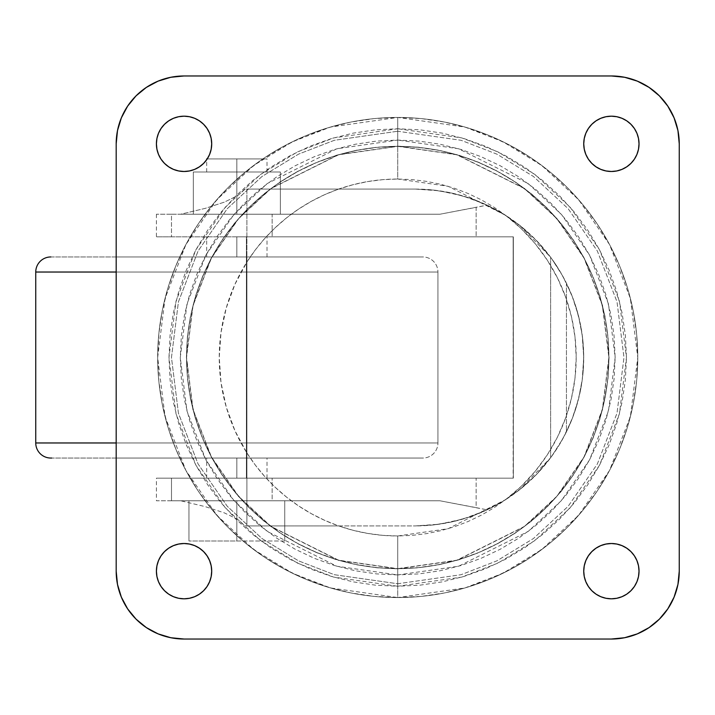 <?xml version="1.0" encoding="UTF-8"?>
<svg xmlns="http://www.w3.org/2000/svg" width="715" height="715" viewBox="0 0 715 715"><rect width="100%" height="100%" fill="white"/><g stroke="black" fill="none" stroke-linecap="round" stroke-linejoin="round"><path stroke-width="0.54" stroke-dasharray="3.58 2.68" d="M236.844 171.993L236.844 158.918L236.844 171.993L280.378 171.993L193.309 171.993L267.008 171.993L236.844 171.993L236.844 214.223L280.378 214.223L193.309 214.223L236.844 214.223L193.309 214.223L193.309 171.993L280.378 171.993L280.378 214.223L236.844 214.223L236.844 171.993L236.844 214.223L280.378 214.223L280.378 171.993L280.378 214.223L280.378 171.993L193.309 171.993L193.309 214.223L236.844 214.223L236.844 171.993L206.68 171.993L236.844 171.993L236.844 158.918L267.008 158.918L206.68 158.918L267.008 158.918L236.844 158.918L236.844 171.993M397.719 146.352A211.148 211.148 0 0 1 608.867 357.5A211.148 211.148 0 0 1 397.719 568.648A211.148 211.148 0 0 0 608.867 357.5A211.148 211.148 0 0 0 397.719 146.352L456.84 154.797L524.408 188.581L556.806 218.665L584.03 258.133L602.37 305.528L608.867 357.5L602.37 409.472L584.03 456.867L556.806 496.335L524.408 526.419L456.84 560.202L397.719 568.648L397.719 535.973L448.091 528.716L505.63 499.651A178.473 178.473 0 0 0 505.63 215.349L448.091 186.284L397.719 179.027L397.719 146.352L397.719 179.027L412.189 179.617L426.56 181.378L440.744 184.291L454.651 188.349L468.173 193.524L481.231 199.78L493.743 207.064L505.63 215.349L484.681 204.034L462.337 195.785L439.064 190.771L415.317 189.082L338.66 189.082L324.789 194.605L311.436 201.273L298.673 209.03L286.617 217.834L275.329 227.602L264.899 238.292L255.398 249.812L246.898 262.083L246.898 189.082L338.66 189.082L353.058 184.711L367.769 181.565L382.686 179.662L397.719 179.027A178.473 178.473 0 0 0 338.66 525.918L415.317 525.918L439.064 524.229L462.337 519.215L484.681 510.966L505.63 499.651L493.743 507.936L481.231 515.22L468.173 521.476L454.651 526.651L440.744 530.709L426.56 533.622L412.189 535.383L397.719 535.973L382.686 535.338L367.769 533.435L353.058 530.289L338.66 525.918A178.473 178.473 0 0 0 397.719 535.973L397.719 568.648L338.597 560.202L271.03 526.419L238.631 496.335L211.408 456.867L193.068 409.472L186.57 357.5L193.068 305.528L211.408 258.133L238.631 218.665L271.03 188.581L338.597 154.797L397.719 146.352L377.019 147.37L356.526 150.409L336.425 155.441L316.915 162.421L298.182 171.287L280.414 181.941L263.764 194.283L248.418 208.199L234.502 223.545L222.159 240.195L211.506 257.963L202.64 276.696L195.66 296.207L190.628 316.307L187.589 336.801L186.57 357.5L187.589 378.199L190.628 398.693L195.66 418.793L202.64 438.304L211.506 457.037L222.159 474.805L234.502 491.455L248.418 506.801L263.764 520.717L280.414 533.059L298.182 543.713L316.915 552.579L336.425 559.559L356.526 564.591L377.019 567.63L397.719 568.648L418.418 567.63L438.912 564.591L459.012 559.559L478.523 552.579L497.256 543.713L515.023 533.059L531.674 520.717L547.02 506.801L560.935 491.455L573.278 474.805L583.932 457.037L592.798 438.304L599.778 418.793L604.81 398.693L607.848 378.199L608.867 357.5L607.848 336.801L604.81 316.307L599.778 296.207L592.798 276.696L583.932 257.963L573.278 240.195L560.935 223.545L547.02 208.199L531.674 194.283L515.023 181.941L497.256 171.287L478.523 162.421L459.012 155.441L438.912 150.409L418.418 147.37L397.719 146.352A211.148 211.148 0 0 0 186.57 357.5A211.148 211.148 0 0 0 397.719 568.648A211.148 211.148 0 0 1 186.57 357.5A211.148 211.148 0 0 1 397.719 146.352M397.719 117.448A240.052 240.052 0 0 1 637.771 357.5A240.052 240.052 0 0 1 397.719 597.552A240.052 240.052 0 0 0 637.771 357.5A240.052 240.052 0 0 0 397.719 117.448L397.719 140.069L458.601 148.765L528.179 183.549L561.534 214.527L589.571 255.175L608.465 303.982L615.15 357.5L608.465 411.018L589.571 459.825L561.534 500.473L528.179 531.451L458.601 566.235L397.719 574.932L397.719 597.552L464.938 587.953L502.913 573.278L541.755 549.549L578.587 515.345L609.529 470.47L630.389 416.595L637.771 357.5L630.389 298.405L609.529 244.53L578.587 199.655L541.755 165.451L502.913 141.722L464.938 127.047L397.719 117.448L330.5 127.047L292.524 141.722L253.682 165.451L216.851 199.655L185.909 244.53L165.049 298.405L157.666 357.5L165.049 416.595L185.909 470.47L216.851 515.345L253.682 549.549L292.524 573.278L330.5 587.953L397.719 597.552L397.719 574.932L419.035 573.886L440.136 570.758L460.835 565.574L480.927 558.379L500.214 549.254L518.518 538.288L535.66 525.579L551.471 511.252L565.797 495.441L578.506 478.299L589.473 459.995L598.598 440.708L605.793 420.617L610.976 399.917L614.105 378.816L615.15 357.5L614.105 336.184L610.976 315.083L605.793 294.383L598.598 274.292L589.473 255.005L578.506 236.701L565.797 219.559L551.471 203.748L535.66 189.421L518.518 176.712L500.214 165.746L480.927 156.621L460.835 149.426L440.136 144.242L419.035 141.114L397.719 140.069L376.403 141.114L355.301 144.242L334.602 149.426L314.511 156.621L295.224 165.746L276.919 176.712L259.777 189.421L243.967 203.748L229.64 219.559L216.931 236.701L205.965 255.005L196.84 274.292L189.645 294.383L184.461 315.083L181.333 336.184L180.287 357.5L181.333 378.816L184.461 399.917L189.645 420.617L196.84 440.708L205.965 459.995L216.931 478.299L229.64 495.441L243.967 511.252L259.777 525.579L276.919 538.288L295.224 549.254L314.511 558.379L334.602 565.574L355.301 570.758L376.403 573.886L397.719 574.932L336.837 566.235L267.258 531.451L233.903 500.473L205.866 459.825L186.972 411.018L180.287 357.5L186.972 303.982L205.866 255.175L233.903 214.527L267.258 183.549L336.837 148.765L397.719 140.069L397.719 117.448A240.052 240.052 0 0 0 157.666 357.5A240.052 240.052 0 0 0 397.719 597.552A240.052 240.052 0 0 1 157.666 357.5A240.052 240.052 0 0 1 397.719 117.448L421.251 118.601L444.551 122.059L467.404 127.779L489.587 135.716L510.876 145.788L531.084 157.899L550.005 171.931L567.46 187.759L583.288 205.214L597.32 224.135L609.43 244.342L619.503 265.631L627.439 287.814L633.159 310.668L636.618 333.968L637.771 357.5L636.618 381.032L633.159 404.332L627.439 427.186L619.503 449.369L609.43 470.658L597.32 490.865L583.288 509.786L567.46 527.241L550.005 543.069L531.084 557.101L510.876 569.212L489.587 579.284L467.404 587.221L444.551 592.941L421.251 596.399L397.719 597.552L374.186 596.399L350.886 592.941L328.033 587.221L305.85 579.284L284.561 569.212L264.353 557.101L245.433 543.069L227.978 527.241L212.149 509.786L198.118 490.865L186.007 470.658L175.935 449.369L167.998 427.186L162.278 404.332L158.819 381.032L157.666 357.5L158.819 333.968L162.278 310.668L167.998 287.814L175.935 265.631L186.007 244.342L198.118 224.135L212.149 205.214L227.978 187.759L245.433 171.931L264.353 157.899L284.561 145.788L305.85 135.716L328.033 127.779L350.886 122.059L374.186 118.601L397.719 117.448M397.719 568.827L456.894 560.372L524.515 526.562L556.94 496.46L584.182 456.948L602.548 409.516L609.046 357.5L602.548 305.484L584.182 258.052L556.94 218.54L524.515 188.438L456.894 154.628L397.719 146.173L397.719 131.247L461.068 140.292L496.862 154.127L533.47 176.498L568.184 208.726L597.356 251.028L617.009 301.81L623.972 357.5L617.009 413.19L597.356 463.972L568.184 506.274L533.47 538.502L496.862 560.873L461.068 574.708L397.719 583.753L397.719 568.827L397.719 583.753L334.37 574.708L298.575 560.873L261.967 538.502L227.254 506.274L198.082 463.972L178.428 413.19L171.466 357.5L178.428 301.81L198.082 251.028L227.254 208.726L261.967 176.498L298.575 154.127L334.37 140.292L397.719 131.247L397.719 128.754L333.673 137.906L297.485 151.884L260.475 174.505L225.377 207.091L195.883 249.857L176.015 301.194L168.972 357.5L176.015 413.806L195.883 465.143L225.377 507.909L260.475 540.495L297.485 563.116L333.673 577.094L397.719 586.246L397.719 583.753L397.719 586.246L420.143 585.147L442.344 581.849L464.115 576.397L485.253 568.836L505.55 559.237L524.801 547.69L542.837 534.32L559.47 519.251L574.538 502.618L587.909 484.582L599.456 465.331L609.055 445.034L616.616 423.897L622.068 402.125L625.366 379.924L626.465 357.5L625.366 335.076L622.068 312.875L616.616 291.103L609.055 269.966L599.456 249.669L587.909 230.418L574.538 212.382L559.47 195.749L542.837 180.68L524.801 167.31L505.55 155.763L485.253 146.164L464.115 138.603L442.344 133.151L420.143 129.853L397.719 128.754L375.295 129.853L353.094 133.151L331.322 138.603L310.185 146.164L289.888 155.763L270.636 167.31L252.601 180.68L235.968 195.749L220.899 212.382L207.529 230.418L195.982 249.669L186.383 269.966L178.822 291.103L173.37 312.875L170.072 335.076L168.972 357.5L170.072 379.924L173.37 402.125L178.822 423.897L186.383 445.034L195.982 465.331L207.529 484.582L220.899 502.618L235.968 519.251L252.601 534.32L270.636 547.69L289.888 559.237L310.185 568.836L331.322 576.397L353.094 581.849L375.295 585.147L397.719 586.246L461.765 577.094L497.953 563.116L534.963 540.495L570.061 507.909L599.554 465.143L619.422 413.806L626.465 357.5L619.422 301.194L599.554 249.857L570.061 207.091L534.963 174.505L497.953 151.884L461.765 137.906L397.719 128.754L397.719 131.247L461.068 140.292L496.862 154.127L533.47 176.498L568.184 208.726L597.356 251.028L617.009 301.81L623.972 357.5L617.009 413.19L597.356 463.972L568.184 506.274L533.47 538.502L496.862 560.873L461.068 574.708L397.719 583.753L334.37 574.708L298.575 560.873L261.967 538.502L227.254 506.274L198.082 463.972L178.428 413.19L171.466 357.5L178.428 301.81L198.082 251.028L227.254 208.726L261.967 176.498L298.575 154.127L334.37 140.292L397.719 131.247L397.719 146.173L338.544 154.628L270.922 188.438L238.497 218.54L211.256 258.052L192.889 305.484L186.392 357.5L192.889 409.516L211.256 456.948L238.497 496.46L270.922 526.562L338.544 560.372L397.719 568.827L377.002 567.808L356.49 564.77L336.372 559.729L316.843 552.74L298.101 543.874L280.307 533.211L263.656 520.86L248.284 506.935L234.359 491.562L222.008 474.912L211.345 457.117L202.479 438.375L195.49 418.847L190.449 398.729L187.41 378.217L186.392 357.5L187.41 336.783L190.449 316.271L195.49 296.153L202.479 276.625L211.345 257.883L222.008 240.088L234.359 223.438L248.284 208.065L263.656 194.14L280.307 181.789L298.101 171.126L316.843 162.26L336.372 155.271L356.49 150.23L377.002 147.192L397.719 146.173L418.436 147.192L438.947 150.23L459.066 155.271L478.594 162.26L497.336 171.126L515.131 181.789L531.781 194.14L547.154 208.065L561.078 223.438L573.43 240.088L584.092 257.883L592.958 276.625L599.948 296.153L604.988 316.271L608.027 336.783L609.046 357.5L608.027 378.217L604.988 398.729L599.948 418.847L592.958 438.375L584.092 457.117L573.43 474.912L561.078 491.562L547.154 506.935L531.781 520.86L515.131 533.211L497.336 543.874L478.594 552.74L459.066 559.729L438.947 564.77L418.436 567.808L397.719 568.827M184.059 543.507A27.653 27.653 0 0 0 156.406 571.16A27.653 27.653 0 0 0 184.059 598.812A27.653 27.653 0 0 0 211.712 571.16A27.653 27.653 0 0 0 184.059 543.507M611.379 598.812A27.653 27.653 0 0 0 639.031 571.16A27.653 27.653 0 0 0 611.379 543.507A27.653 27.653 0 0 0 583.735 571.16A27.653 27.653 0 0 0 611.379 598.812L616.777 598.285M611.379 116.188A27.653 27.653 0 0 0 583.735 143.84A27.653 27.653 0 0 0 611.379 171.493A27.653 27.653 0 0 0 639.031 143.84A27.653 27.653 0 0 0 611.379 116.188L616.777 116.715M184.059 116.188A27.653 27.653 0 0 0 156.406 143.84A27.653 27.653 0 0 0 184.059 171.493A27.653 27.653 0 0 0 211.712 143.84A27.653 27.653 0 0 0 184.059 116.188L178.661 116.715M50.828 458.047L422.86 458.047A15.078 15.078 0 0 0 437.938 442.96A15.078 15.078 0 0 1 422.86 458.047L116.188 458.047L422.851 458.047L236.844 458.047L236.844 478.156L236.844 458.047L236.844 478.156L267.008 478.156L206.68 478.156L236.844 478.156L236.844 458.047L267.008 458.047L51.73 458.047M35.75 442.969L116.188 442.969M116.188 442.96L437.938 442.96L437.938 272.04L116.188 272.04M50.828 256.953L422.86 256.953A15.078 15.078 0 0 1 437.938 272.04A15.078 15.078 0 0 0 422.86 256.953L116.188 256.953L236.844 256.953L236.844 236.844L236.844 256.953L267.008 256.953L206.68 256.953L236.844 256.953L236.844 236.844L267.008 236.844L236.844 236.844L236.844 256.953L422.851 256.953L50.837 256.953M116.188 272.031L35.75 272.031M171.493 478.156L513.352 478.156L513.352 236.844L246.407 236.844L246.407 478.156L171.484 478.156L171.493 500.777L180.725 500.777L171.493 500.777L171.484 478.156L156.469 478.156L513.352 478.156L246.407 478.156L246.407 236.844L171.493 236.844L513.352 236.844L156.469 236.844L171.484 236.844L171.484 214.223L156.469 214.223L439.957 214.223L171.493 214.223M236.844 236.844L206.68 236.844L236.844 236.844M236.844 256.953L267.008 256.953L236.844 256.953M236.844 458.047L206.68 458.047L236.844 458.047M35.75 272.04L437.938 272.04L437.938 442.96L35.75 442.96M236.844 478.156L206.68 478.156L236.844 478.156M171.484 214.223L272.147 214.223L272.147 236.844L272.147 214.223L439.957 214.223L476.127 207.377L476.127 236.844L156.406 236.844L171.484 236.844L171.484 214.223L180.725 214.223L205.142 208.387L224.188 202.193L237.594 195.722L245.147 189.082L246.898 189.082L246.898 525.918L246.898 189.082L245.147 189.082L415.317 189.082L246.898 189.082L246.898 452.917L246.898 262.083L234.985 284.23L226.298 307.825L221.015 332.412L219.246 357.5L221.015 382.588L226.298 407.175L234.985 430.77L246.898 452.917L246.898 525.918L245.147 525.918L338.66 525.918L246.898 525.918L246.898 452.917L255.398 465.188L264.899 476.708L275.329 487.398L286.617 497.166L298.673 505.97L311.436 513.727L324.789 520.395L338.66 525.918L415.317 525.918L245.147 525.918L237.594 519.278L224.188 512.807L205.142 506.613L180.725 500.777L439.957 500.777L156.406 500.777L156.406 478.156L476.127 478.156L476.127 507.623L439.957 500.777L272.147 500.777L272.147 478.156L272.147 500.777L156.406 500.777M284.74 500.777L188.948 500.777L284.74 500.777L284.74 540.996L284.74 500.777L284.74 540.996L236.844 540.996L236.844 500.777L284.74 500.777L236.844 500.777L236.844 540.996L188.948 540.996L188.948 500.777L236.844 500.777L188.948 500.777L188.948 540.996L188.948 500.777L188.948 540.996L236.844 540.996L236.844 500.777L236.844 540.996L284.74 540.996L284.74 500.777M667.801 106.115L674.084 117.868L677.945 130.595L679.25 143.84A67.871 67.871 0 0 0 611.379 75.969L184.059 75.969A67.871 67.871 0 0 0 116.188 143.84L116.188 571.16A67.871 67.871 0 0 0 184.059 639.031L611.379 639.031A67.871 67.871 0 0 0 679.25 571.16L679.25 143.84L679.25 571.16M624.597 77.265L637.351 81.135L649.086 87.409M677.954 584.378L674.084 597.132L667.81 608.867M649.104 627.582L637.351 633.865L624.624 637.726L611.379 639.031L184.059 639.031M170.84 637.735L158.087 633.865L146.352 627.591M127.636 608.885L121.353 597.132L117.492 584.405L116.188 571.16L116.188 143.84M117.483 130.622L121.353 117.868L127.628 106.133M146.334 87.418L158.087 81.135L170.814 77.274L184.059 75.969L611.379 75.969M199.422 594.156L203.605 590.715L207.046 586.523L209.602 581.742M211.175 576.558L211.703 571.16M211.175 565.779L209.602 560.578L207.046 555.796L203.605 551.614L199.422 548.173L194.641 545.617L189.439 544.044M184.059 543.516L178.661 544.044L173.477 545.617L168.695 548.173L164.504 551.614L161.063 555.796L158.507 560.578M156.406 571.16L156.934 576.558M161.063 586.523L164.504 590.715L168.695 594.156M178.661 598.285L184.059 598.812M626.742 594.156L630.934 590.715L634.375 586.523M638.504 576.558L639.031 571.16M634.375 555.796L630.934 551.614L626.742 548.173L621.961 545.617M616.777 544.044L611.379 543.516M605.998 544.044L600.797 545.617L596.015 548.173L591.832 551.614L588.391 555.796L585.835 560.578L584.262 565.779M583.735 571.16L584.262 576.558L585.835 581.742L588.391 586.523L591.832 590.715L596.015 594.156L600.797 596.712M611.379 171.484L616.777 170.957L621.961 169.384L626.742 166.827L630.934 163.386L634.375 159.204L636.931 154.422M639.031 143.84L638.504 138.442M634.375 128.477L630.934 124.285L626.742 120.844M596.015 120.844L591.832 124.285L588.391 128.477L585.835 133.258M584.262 138.442L583.735 143.84M584.262 149.221L585.835 154.422L588.391 159.204L591.832 163.386L596.015 166.827L600.797 169.384L605.998 170.957M189.439 170.957L194.641 169.384L199.422 166.827L203.605 163.386L207.046 159.204L209.602 154.422L211.175 149.221M211.703 143.84L211.175 138.442L209.602 133.258L207.046 128.477L203.605 124.285L199.422 120.844L194.641 118.288M168.695 120.844L164.504 124.285L161.063 128.477M156.934 138.442L156.406 143.84M161.063 159.204L164.504 163.386L168.695 166.827L173.477 169.384M178.661 170.957L184.059 171.484M505.63 215.349L522.728 227.781L538.127 242.26L551.596 258.553L562.92 276.401L571.92 295.527L578.444 315.637L582.403 336.399L583.726 357.5L582.403 378.601L578.444 399.363L571.92 419.473L562.92 438.599L551.596 456.447L538.127 472.74L522.728 487.219L505.63 499.651L521.253 486.307L535.24 471.257L547.395 454.695L557.575 436.847L565.637 417.953L571.473 398.255L575.003 378.012L576.192 357.5L575.003 336.988L571.473 316.745L565.637 297.047L557.575 278.153L547.395 260.305L535.24 243.744L521.253 228.693L505.63 215.349A168.418 168.418 0 0 1 415.317 525.918L433.817 524.899L452.103 521.852L469.934 516.811L487.112 509.849L502.725 501.456L519.126 490.124L535.365 475.618L550.63 457.761L550.63 257.239L535.347 239.364L519.108 224.868L502.69 213.526L487.112 205.151L476.127 207.377L476.127 236.844L513.155 236.844L513.155 478.156L476.127 478.156L476.127 507.623L487.112 509.849L439.957 500.777L180.725 500.777L205.142 506.613L224.188 512.807L237.594 519.278L245.147 525.918L415.317 525.918L433.817 524.899L452.103 521.852L469.934 516.811L487.112 509.849L502.725 501.456L519.126 490.124L550.63 457.761L550.63 257.239L559.613 270.645L566.441 283.167L566.441 431.833L559.648 444.292L550.63 457.761L559.648 444.292L566.441 431.833L566.441 283.167L573.403 299.433L578.623 316.352L582.162 334.575L583.726 357.42L582.189 380.219L578.658 398.532L573.412 415.531L566.441 431.833L571.839 419.669L576.245 407.139L580.643 389.604L582.189 380.219L583.279 369.816L583.699 354.131L582.779 339.607L580.607 325.209L576.227 307.79L571.83 295.313L563.313 277.116L555.385 263.996L550.63 257.239L519.108 224.868L502.69 213.526L487.112 205.151L469.934 198.189L452.103 193.148L433.817 190.101L415.317 189.082L245.147 189.082L237.594 195.722L224.188 202.193L205.142 208.387L180.725 214.223L439.957 214.223L487.112 205.151L469.934 198.189L452.103 193.148L433.817 190.101L415.317 189.082A168.418 168.418 0 0 1 505.63 215.349M171.484 478.156L156.406 478.156M513.155 236.844L513.352 478.156L513.155 236.844M513.352 236.844L513.352 478.156L513.352 236.844M284.74 540.996L188.948 540.996L284.74 540.996M193.309 214.223L193.309 171.993L193.309 214.223M206.68 171.993L206.68 158.918L236.844 158.918L207.234 158.918M267.008 171.993L267.008 158.918M267.008 478.156L267.008 458.047M267.008 256.953L267.008 236.844M206.68 256.953L206.68 236.844M206.68 478.156L206.68 458.047M156.406 214.223L156.406 236.844"/><path stroke-width="1.07" d="M184.059 598.812A27.653 27.653 0 0 1 156.406 571.16A27.653 27.653 0 0 1 184.059 543.507A27.653 27.653 0 0 1 211.712 571.16A27.653 27.653 0 0 1 184.059 598.812L189.448 598.285L194.641 596.712L199.422 594.156L203.605 590.715L207.046 586.523L209.602 581.742L211.175 576.558L211.703 571.16L211.175 565.771L209.602 560.578L207.046 555.796L203.605 551.614L199.422 548.173L194.641 545.617L189.448 544.044L184.059 543.516L178.661 544.044L173.477 545.617L168.695 548.173L164.504 551.614L161.063 555.796L158.507 560.578L156.934 565.771L156.406 571.16L156.934 576.558L158.507 581.742L161.063 586.523L164.504 590.715L168.695 594.156L173.477 596.712L178.661 598.285L184.059 598.812L189.448 598.285L194.641 596.712L199.422 594.156M611.379 598.812A27.653 27.653 0 0 1 583.735 571.16A27.653 27.653 0 0 1 611.379 543.507A27.653 27.653 0 0 1 639.031 571.16A27.653 27.653 0 0 1 611.379 598.812L616.777 598.285L621.961 596.712L626.742 594.156L630.934 590.715L634.375 586.523L636.931 581.742L638.504 576.558L639.031 571.16L638.504 565.771L636.931 560.578L634.375 555.796L630.934 551.614L626.742 548.173L621.961 545.617L616.777 544.044L611.379 543.516L605.989 544.044L600.797 545.617L596.015 548.173L591.832 551.614L588.391 555.796L585.835 560.578L584.262 565.771L583.735 571.16L584.262 576.558L585.835 581.742L588.391 586.523L591.832 590.715L596.015 594.156L600.797 596.712L605.989 598.285L611.379 598.812L605.989 598.285L600.797 596.712M611.379 116.188A27.653 27.653 0 0 1 639.031 143.84A27.653 27.653 0 0 1 611.379 171.493A27.653 27.653 0 0 1 583.735 143.84A27.653 27.653 0 0 1 611.379 116.188L605.989 116.715L600.797 118.288L596.015 120.844L591.832 124.285L588.391 128.477L585.835 133.258L584.262 138.442L583.735 143.84L584.262 149.229L585.835 154.422L588.391 159.204L591.832 163.386L596.015 166.827L600.797 169.384L605.989 170.957L611.379 171.484L616.777 170.957L621.961 169.384L626.742 166.827L630.934 163.386L634.375 159.204L636.931 154.422L638.504 149.229L639.031 143.84L638.504 138.442L636.931 133.258L634.375 128.477L630.934 124.285L626.742 120.844L621.961 118.288L616.777 116.715L611.379 116.188L605.989 116.715L600.797 118.288L596.015 120.844M184.059 171.493A27.653 27.653 0 0 1 156.406 143.84A27.653 27.653 0 0 1 184.059 116.188L178.661 116.715L173.477 118.288L168.695 120.844L164.504 124.285L161.063 128.477L158.507 133.258L156.934 138.442L156.406 143.84L156.934 149.229L158.507 154.422L161.063 159.204L164.504 163.386L168.695 166.827L173.477 169.384L178.661 170.957L184.059 171.484L189.448 170.957L194.641 169.384L199.422 166.827L203.605 163.386L207.046 159.204L209.602 154.422L211.175 149.229L211.703 143.84L211.175 138.442L209.602 133.258L207.046 128.477L203.605 124.285L199.422 120.844L194.641 118.288L189.448 116.715L184.059 116.188A27.653 27.653 0 0 1 211.712 143.84A27.653 27.653 0 0 1 184.059 171.493M116.188 442.969L35.75 442.969M116.188 272.04L35.75 272.04L35.75 442.96A15.078 15.078 0 0 0 50.837 458.047A15.078 15.078 0 0 1 35.75 442.96L116.188 442.96M50.828 458.047L51.73 458.047M50.837 256.953A15.078 15.078 0 0 0 35.75 272.04A15.078 15.078 0 0 1 50.837 256.953L50.828 256.953M35.75 272.031L116.188 272.031M35.75 442.96L35.75 272.04M611.379 75.969A67.871 67.871 0 0 1 679.25 143.84L679.25 571.16A67.871 67.871 0 0 1 611.379 639.031L184.059 639.031A67.871 67.871 0 0 1 116.188 571.16L116.188 143.84A67.871 67.871 0 0 1 184.059 75.969L611.379 75.969L624.624 77.274L637.351 81.135L649.086 87.409L659.373 95.846L667.81 106.133L674.084 117.868L677.945 130.595L679.25 143.84L679.25 571.16L677.945 584.405L674.084 597.132L667.81 608.867L659.373 619.154L649.086 627.591L637.351 633.865L624.624 637.726L611.379 639.031L184.059 639.031L170.814 637.726L158.087 633.865L146.352 627.591L136.065 619.154L127.628 608.867L121.353 597.132L117.492 584.405L116.188 571.16L116.188 143.84L117.492 130.595L121.353 117.868L127.628 106.133L136.065 95.846L146.352 87.409L158.087 81.135L170.814 77.274L184.059 75.969L611.379 75.969L624.624 77.274M679.25 571.16L677.945 584.405M667.81 608.867L659.373 619.154L649.086 627.591M184.059 639.031L170.814 637.726M146.352 627.591L136.065 619.154L127.628 608.867M116.188 143.84L117.492 130.595M127.628 106.133L136.065 95.846L146.352 87.409M649.086 87.409L659.373 95.846L667.81 106.133M158.507 560.578L156.934 565.771L156.406 571.16M156.934 576.558L158.507 581.742L161.063 586.523M168.695 594.156L173.477 596.712L178.661 598.285M209.602 581.742L211.175 576.558M211.703 571.16L211.175 565.771M189.448 544.044L184.059 543.516M611.379 543.516L605.989 544.044M584.262 565.771L583.735 571.16M616.777 598.285L621.961 596.712L626.742 594.156M634.375 586.523L636.931 581.742L638.504 576.558M639.031 571.16L638.504 565.771L636.931 560.578L634.375 555.796M621.961 545.617L616.777 544.044M585.835 133.258L584.262 138.442M583.735 143.84L584.262 149.229M605.989 170.957L611.379 171.484M636.931 154.422L638.504 149.229L639.031 143.84M638.504 138.442L636.931 133.258L634.375 128.477M626.742 120.844L621.961 118.288L616.777 116.715M178.661 116.715L173.477 118.288L168.695 120.844M161.063 128.477L158.507 133.258L156.934 138.442M156.406 143.84L156.934 149.229L158.507 154.422L161.063 159.204M173.477 169.384L178.661 170.957M184.059 171.484L189.448 170.957M211.175 149.229L211.703 143.84M194.641 118.288L189.448 116.715L184.059 116.188M206.68 159.74L206.68 158.918"/></g></svg>
